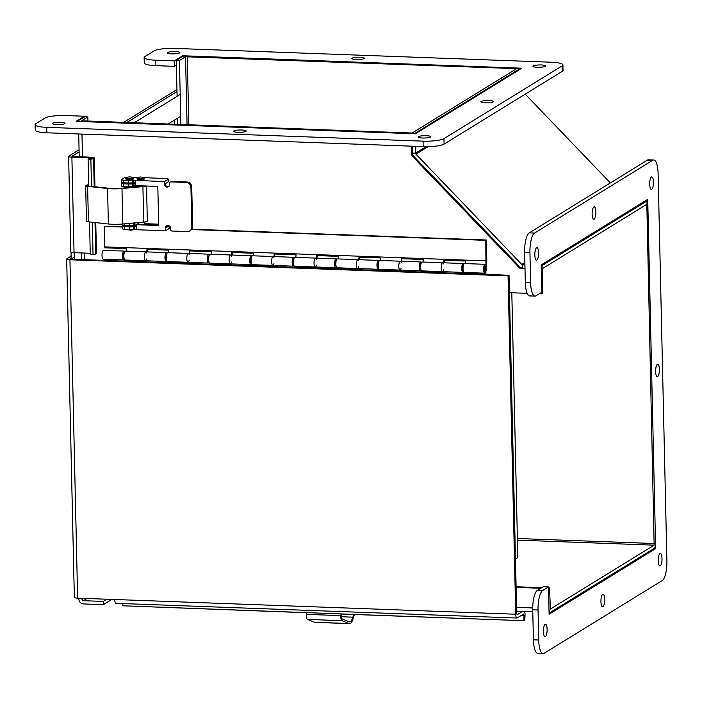 <?xml version="1.0" encoding="UTF-8"?>
<svg xmlns="http://www.w3.org/2000/svg" width="702" height="702" viewBox="0 0 702 702"><rect width="100%" height="100%" fill="white"/><g stroke="black" fill="none" stroke-linecap="round" stroke-linejoin="round"><path stroke-width="1.05" d="M87.943 121.148L87.847 116.901L84.714 116.786L78.624 120.533A4.677 0.869 -1.3 0 0 78.405 120.805A4.677 0.869 -1.3 0 0 81.686 121.56L411.109 133.652L412.092 133.038L81.765 120.805M87.847 116.901L81.765 120.647M509.433 292.673L527.158 293.322M539.32 293.769L541.839 293.857L541.277 269.296L542.119 268.778M524.999 268.699L520.077 268.524L411.609 155.475L411.39 146.174M541.839 293.857L542.822 293.252L542.26 268.717M521.779 267.936L520.612 267.444M520.077 268.524L521.059 267.91M412.995 155.291L412.574 154.273M411.609 155.475L412.592 154.87M133.564 225.649A3.449 0.641 178.7 0 1 130.344 226.044A3.449 0.641 178.7 0 1 127.369 225.719M136.285 229.185L133.81 229.3A5.555 1.035 178.7 0 1 129.58 229.457L124.368 229.273A2.782 0.518 178.7 0 1 122.429 228.817L122.367 226.202A2.782 0.518 -1.3 0 0 124.315 226.649L129.519 226.843A5.555 1.035 -1.3 0 0 133.749 226.676L136.223 226.562M123.333 225.526L122.49 226.044A2.782 0.518 -1.3 0 0 122.367 226.202M135.232 182.687L132.757 182.801A5.555 1.035 178.7 0 1 128.519 182.959L123.315 182.774A2.782 0.518 178.7 0 1 121.367 182.318L121.314 179.703A2.782 0.518 -1.3 0 0 123.254 180.151L128.466 180.344A5.555 1.035 -1.3 0 0 132.696 180.177L164.329 181.66L164.391 184.275A2.782 2.597 -121.6 0 0 168.498 186.741A2.782 2.597 -121.6 0 0 169.691 184.477L169.665 183.213A1.386 1.299 58.4 0 1 170.955 181.906L186.188 182.459A4.861 4.554 58.4 0 1 190.935 187.408L191.839 226.974A4.861 4.554 58.4 0 1 187.302 231.581L172.069 231.019A1.386 1.299 58.4 0 1 170.709 229.607L170.683 228.352A2.782 2.597 -121.6 0 0 166.576 225.886A2.782 2.597 -121.6 0 0 165.382 228.159L165.444 230.774L136.293 229.712L136.179 224.701L158.705 225.526L157.818 186.425L135.293 185.6L135.179 180.589M127.237 177.308A5.555 1.035 178.7 0 0 123.868 178.045L121.437 179.545A2.782 0.518 -1.3 0 0 121.314 179.703M144.472 177.711L165.444 178.483A4.001 0.746 178.7 0 1 168.243 179.133A4.001 0.746 178.7 0 1 168.059 179.361L164.329 181.66M131.844 177.255L137.934 177.474M169.138 225.842A4.001 0.746 178.7 0 1 169.112 225.86L165.382 228.159M158.687 224.693L144.866 224.192M138.812 223.964L137.487 223.92M169.112 225.86L169.173 228.483A4.001 0.746 -1.3 0 0 169.357 228.247L169.305 225.939M169.173 228.483L165.444 230.774M168.059 179.361L168.12 181.985A4.001 0.746 -1.3 0 0 168.304 181.748L168.243 179.133M136.179 224.701L136.978 224.201L158.696 225M168.12 181.985L165.189 183.784A2.782 2.597 -121.6 0 0 168.875 186.46M170.261 182.081L171.06 181.59A1.386 1.299 58.4 0 1 171.753 181.406L186.986 181.967A4.861 4.554 58.4 0 1 191.734 186.916L192.638 226.483A4.861 4.554 58.4 0 1 190.549 230.449L189.751 230.94M167.006 225.684A2.782 2.597 -121.6 0 0 166.181 227.667M144.331 185.933A3.782 0.702 178.7 0 1 142.287 186.311L121.358 188.233A13.891 2.589 178.7 0 1 108.573 188.215L90.918 186.311A2.782 0.518 178.7 0 1 90.716 186.284L87.943 185.951A2.782 0.518 178.7 0 1 87.443 185.661A2.782 0.518 178.7 0 1 87.943 185.354L87.952 185.951M88.68 184.565L86.478 185.196A4.554 0.851 -1.3 0 0 85.662 185.705A4.554 0.851 -1.3 0 0 87.618 186.355L107.564 188.505A15.672 2.922 -1.3 0 0 121.981 188.531L142.91 186.609A5.555 1.035 -1.3 0 0 146.042 185.995M107.564 188.505L108.362 223.982L88.426 221.832A4.554 0.851 178.7 0 1 86.469 221.183L85.662 185.705M135.442 186.943L135.416 185.811A5.555 1.035 -1.3 0 0 137.829 186.609L139.751 186.372A3.782 0.702 178.7 0 1 137.188 185.767A3.782 0.702 178.7 0 1 137.223 185.67M108.362 223.982A15.672 2.922 -1.3 0 0 122.789 223.999L143.717 222.086A5.555 1.035 -1.3 0 0 147.332 221.033L146.534 186.012M132.59 182.818A3.449 0.641 178.7 0 1 129.37 183.213A3.449 0.641 178.7 0 1 126.395 182.88M135.293 185.556L134.038 186.328L133.977 183.713L135.232 182.932M134.038 186.328L132.836 186.469A5.555 1.035 178.7 0 1 128.606 186.627L123.403 186.442A2.782 0.518 178.7 0 1 121.455 185.986L121.393 183.371A2.782 0.518 -1.3 0 0 123.341 183.819L128.545 184.012A5.555 1.035 -1.3 0 0 132.783 183.845L133.977 183.713M122.359 182.695L121.525 183.213A2.782 0.518 -1.3 0 0 121.393 183.371M124.938 186.495L124.974 187.899M132.178 223.139A5.555 1.035 -1.3 0 0 133.67 223.008L133.88 222.982M138.268 222.587L138.285 223.42L137.013 224.21M136.179 224.719L134.924 225.491L134.863 222.894M134.924 225.491L133.731 225.632A5.555 1.035 178.7 0 1 129.493 225.79L124.289 225.605A2.782 0.518 178.7 0 1 122.341 225.149L122.315 224.043M138.285 223.42L138.803 223.438M144.858 223.666L158.678 224.175M137.039 178.01L137.065 178.931A3.747 0.702 -1.3 0 0 137.346 179.194A3.747 0.702 -1.3 0 0 141.55 179.519A3.747 0.702 -1.3 0 0 144.559 178.764L144.542 177.843A3.747 0.702 -1.3 0 0 144.252 177.58L140.189 176.93L137.32 177.738A3.747 0.702 -1.3 0 0 137.039 178.01A3.747 0.702 -1.3 0 0 140.812 178.624A3.747 0.702 -1.3 0 0 144.542 177.843M133.95 229.282A3.747 0.702 178.7 0 1 130.467 229.73A3.747 0.702 178.7 0 1 127.176 229.37C129.695 230.405 132.011 230.353 134.108 229.212M125.869 178.799A3.747 0.702 -1.3 0 0 125.755 178.984A3.747 0.702 -1.3 0 0 128.554 179.598A3.747 0.702 -1.3 0 0 133.248 178.817L133.231 177.896A3.747 0.702 -1.3 0 0 132.941 177.632C130.765 176.597 128.457 176.65 126.009 177.79A3.747 0.702 -1.3 0 0 125.851 177.878A3.747 0.702 -1.3 0 0 125.728 178.062A3.747 0.702 -1.3 0 0 129.493 178.677A3.747 0.702 -1.3 0 0 133.231 177.896M353.668 614.469L352.869 617.163A13.891 4.142 -87.9 0 1 349.552 621.849A13.891 4.142 -87.9 0 1 349.122 621.761L342.822 619.243A2.782 0.825 -87.9 0 1 342.752 619.199L341.742 618.637A2.782 0.825 -87.9 0 1 341.391 615.838L341.514 614.022M340.997 613.794L340.865 615.628A4.554 1.36 92.1 0 0 341.892 620.682L348.999 623.525L314.549 622.262L307.441 619.418A4.554 1.36 -87.9 0 1 306.423 614.364L306.546 612.53M348.999 623.525A15.672 4.677 92.1 0 0 349.491 623.63A15.672 4.677 92.1 0 0 353.229 618.339L354.37 614.496M314.549 622.262A15.672 4.677 92.1 0 0 315.04 622.367L349.491 623.63M168.015 124.087L180.695 116.278M174.307 124.315L174.219 120.261M88.689 185.144L88.101 159.056L90.874 159.319L93.559 158.468A4.677 0.869 -1.3 0 0 94.296 157.985A4.677 0.869 -1.3 0 0 91.014 157.23L71.894 156.335L79.115 151.851L71.964 156.414L79.387 156.8M74.149 252.676L74.298 259.292L74.149 252.676M81.572 252.957L81.722 259.565M177.001 91.576L126.667 122.569L177.001 91.576M180.203 94.445L134.082 122.841M602.948 606.686A6.248 1.869 -87.9 0 1 602.579 606.791A6.248 1.869 -87.9 0 1 600.947 600.473A6.248 1.869 -87.9 0 1 603.036 594.296A6.248 1.869 -87.9 0 1 604.685 599.999A6.248 1.869 -87.9 0 1 602.948 606.686M594.155 219.191A6.248 1.869 -87.9 0 1 593.787 219.296A6.248 1.869 -87.9 0 1 592.155 212.978A6.248 1.869 -87.9 0 1 594.243 206.8A6.248 1.869 -87.9 0 1 595.893 212.504A6.248 1.869 -87.9 0 1 594.155 219.191M657.651 376.544A6.248 1.869 -87.9 0 1 657.283 376.649A6.248 1.869 -87.9 0 1 655.642 370.34A6.248 1.869 -87.9 0 1 657.739 364.162A6.248 1.869 -87.9 0 1 659.389 369.857A6.248 1.869 -87.9 0 1 657.651 376.544M536.846 260.012A6.248 1.869 -87.9 0 1 536.477 260.117A6.248 1.869 -87.9 0 1 534.845 253.808A6.248 1.869 -87.9 0 1 536.933 247.622A6.248 1.869 -87.9 0 1 538.583 253.325A6.248 1.869 -87.9 0 1 536.846 260.012M651.71 189.286A6.248 1.869 -87.9 0 1 651.342 189.391A6.248 1.869 -87.9 0 1 649.71 183.073A6.248 1.869 -87.9 0 1 651.798 176.895A6.248 1.869 -87.9 0 1 653.448 182.599A6.248 1.869 -87.9 0 1 651.71 189.286M660.257 565.856A6.248 1.869 -87.9 0 1 659.889 565.97A6.248 1.869 -87.9 0 1 658.257 559.652A6.248 1.869 -87.9 0 1 660.345 553.474A6.248 1.869 -87.9 0 1 661.995 559.178A6.248 1.869 -87.9 0 1 660.257 565.856M545.393 636.591A6.248 1.869 -87.9 0 1 545.024 636.696A6.248 1.869 -87.9 0 1 543.392 630.378A6.248 1.869 -87.9 0 1 545.48 624.201A6.248 1.869 -87.9 0 1 547.13 629.905A6.248 1.869 -87.9 0 1 545.393 636.591M655.642 548.639L549.104 614.241L548.49 586.951L543.19 586.758L537.363 590.347A16.672 4.975 92.1 0 0 532.739 609.792L533.415 639.812A16.672 4.975 92.1 0 0 537.802 653.395L543.102 653.588A16.672 4.975 92.1 0 0 544.085 653.308L662.276 580.528A16.672 4.975 92.1 0 0 666.9 561.073L658.107 173.587A16.672 4.975 92.1 0 0 653.72 160.003A16.672 4.975 92.1 0 0 652.737 160.284L534.547 233.064A16.672 4.975 92.1 0 0 529.922 252.518L530.607 282.529A16.672 4.975 92.1 0 0 534.985 296.112A16.672 4.975 92.1 0 0 535.968 295.832L541.795 292.243L541.181 264.952L647.718 199.35L655.642 548.639L653.913 548.578M548.49 586.951L542.664 590.54A16.672 4.975 92.1 0 0 538.039 609.994L538.715 640.005A16.672 4.975 92.1 0 0 543.102 653.588M653.72 160.003L648.42 159.81A16.672 4.975 92.1 0 0 647.437 160.091L529.247 232.871A16.672 4.975 92.1 0 0 524.622 252.325L525.307 282.336A16.672 4.975 92.1 0 0 529.685 295.919L534.985 296.112M238.039 132.318A6.248 1.167 178.7 0 1 233.661 131.309A6.248 1.167 178.7 0 1 239.882 130.002A6.248 1.167 178.7 0 1 246.156 131.028A6.248 1.167 178.7 0 1 238.039 132.318M356.23 59.538A6.248 1.167 178.7 0 1 351.851 58.529A6.248 1.167 178.7 0 1 358.073 57.222A6.248 1.167 178.7 0 1 364.356 58.248A6.248 1.167 178.7 0 1 356.23 59.538M485.275 102.834A6.248 1.167 178.7 0 1 480.896 101.825A6.248 1.167 178.7 0 1 487.118 100.518A6.248 1.167 178.7 0 1 493.401 101.536A6.248 1.167 178.7 0 1 485.275 102.834M171.718 53.861A6.248 1.167 178.7 0 1 167.348 52.843A6.248 1.167 178.7 0 1 173.57 51.536A6.248 1.167 178.7 0 1 179.844 52.562A6.248 1.167 178.7 0 1 171.718 53.861M537.407 67.278A6.248 1.167 178.7 0 1 533.029 66.26A6.248 1.167 178.7 0 1 539.25 64.953A6.248 1.167 178.7 0 1 545.533 65.979A6.248 1.167 178.7 0 1 537.407 67.278M422.543 138.004A6.248 1.167 178.7 0 1 418.164 136.995A6.248 1.167 178.7 0 1 424.385 135.688A6.248 1.167 178.7 0 1 430.668 136.706A6.248 1.167 178.7 0 1 422.543 138.004M56.853 124.587A6.248 1.167 178.7 0 1 52.483 123.578A6.248 1.167 178.7 0 1 58.705 122.271A6.248 1.167 178.7 0 1 64.979 123.298A6.248 1.167 178.7 0 1 56.853 124.587M84.468 116.234L65.918 115.549A16.672 3.106 -1.3 0 0 45.025 118.041L35.863 123.684A16.672 3.106 -1.3 0 0 35.1 124.64A16.672 3.106 -1.3 0 0 46.771 127.343L423.06 141.146A16.672 3.106 -1.3 0 0 443.954 138.654L562.144 65.874A16.672 3.106 -1.3 0 0 562.907 64.909A16.672 3.106 -1.3 0 0 551.237 62.215L174.956 48.412A16.672 3.106 -1.3 0 0 154.063 50.904L144.902 56.537A16.672 3.106 -1.3 0 0 144.138 57.503A16.672 3.106 -1.3 0 0 155.809 60.196L174.359 60.881L182.678 55.756L521.867 68.199L415.33 133.801L76.141 121.358L84.468 116.234L84.477 116.927M35.1 124.64L35.223 130.098A16.672 3.106 -1.3 0 0 46.894 132.801L423.183 146.604A16.672 3.106 -1.3 0 0 444.076 144.112L562.267 71.332A16.672 3.106 -1.3 0 0 563.03 70.367L562.907 64.909M144.138 57.503L144.261 62.961A16.672 3.106 -1.3 0 0 155.932 65.655L174.482 66.339L176.404 65.154M174.359 60.881L174.482 66.339M182.678 55.756L182.695 56.511M412.241 146.2L412.39 153.062A4.677 4.379 -121.6 0 0 413.776 156.362L519.585 266.628A4.677 4.379 -121.6 0 0 522.771 268.094L522.7 264.856A1.386 1.299 58.4 0 1 521.753 264.426L415.944 154.159A1.386 1.299 -121.6 0 1 415.531 153.176L426.114 146.657M519.971 69.366L519.954 68.673L415.084 133.248L415.093 133.792M415.373 146.314L415.531 153.176L412.39 153.062M415.084 133.248L411.942 133.134L411.951 133.678M519.954 68.673L516.821 68.559L411.942 133.134M541.189 265.54L542.049 265.567L646.928 200.991L645.164 200.921M646.928 200.991L646.998 204.221L542.128 268.805L542.049 265.567M524.912 264.944L522.7 264.856L524.877 263.522M525.21 94.156L610.38 182.915M548.508 587.925L549.508 587.96L550.412 609.038L654.15 545.156L646.832 204.326M549.508 587.96L548.525 588.574L548.973 608.537A4.677 1.395 92.1 0 0 550.21 612.346A4.677 1.395 92.1 0 0 550.482 612.267L654.22 548.385A4.677 1.395 92.1 0 0 655.519 542.927L647.814 203.694L646.998 204.194M180.888 124.561L179.431 60.521L185.521 56.774L516.663 68.647L517.646 68.041L517.664 68.585M516.11 586.74L541.698 587.679M516.119 587.381L540.716 588.285M179.431 60.521L176.29 60.407L182.38 56.66A4.677 0.869 -1.3 0 1 188.25 55.958L517.646 68.041M646.99 203.659L647.814 203.694M176.29 60.407L177.106 96.349M177.606 118.182L177.746 124.447M176.957 89.698A4.677 0.869 -1.3 0 0 176.307 89.953L123.526 122.455M78.852 598.192L78.878 599.175A4.677 4.379 -121.6 0 0 83.441 603.931L103.317 604.659L111.846 599.403M106.827 599.218L103.247 601.43L83.371 600.701A1.386 1.299 58.4 0 1 82.011 599.289L81.994 598.315M103.247 601.43L103.317 604.659M95.762 222.622L96.464 253.492A4.677 0.869 178.7 0 1 95.726 253.984L93.041 254.826L92.304 222.253M88.101 159.056L90.786 158.204L90.031 157.836L71.885 157.169L74.052 252.676A4.677 0.869 178.7 0 1 70.779 251.921L68.612 156.414A4.677 0.869 -1.3 0 0 71.885 157.169M93.041 254.826L90.268 254.563L89.523 221.946M91.488 186.372L90.874 159.319M79.072 149.833L68.822 156.142A4.677 0.869 -1.3 0 0 68.612 156.414M90.233 253.273L74.052 252.676M70.999 252.176L71.156 259.029M116.234 603.246A4.677 1.395 -87.9 0 1 115.953 603.325A4.677 1.395 -87.9 0 1 114.724 599.508L77.632 598.148A4.677 0.869 178.7 0 1 74.351 597.393L66.672 259.02A4.677 0.869 -1.3 0 0 69.946 259.775L508.055 275.851L515.733 614.224A4.677 1.395 92.1 0 0 516.962 618.041A4.677 1.395 92.1 0 0 517.234 617.953L523.613 614.031L524.061 615.496L521.384 615.4M71.095 256.16L66.892 258.748A4.677 0.869 -1.3 0 0 66.672 259.02M71.139 258.178L69.963 258.941L70.937 259.17L509.038 275.245L508.055 275.851M122.894 603.58L122.771 605.782L524.745 620.743L525.026 615.751A4.677 1.395 92.1 0 0 524.508 611.407M523.78 620.498L524.061 615.496L525.026 615.751M122.771 605.782L306.528 612.741M340.979 614.004L524.745 620.743M522.665 611.337L517.163 614.724L516.716 613.618L509.038 275.245L70.937 259.17L73.262 257.731M114.724 599.499L515.733 614.224M166.804 260.986A4.449 1.325 -87.9 0 1 166.155 261.513A4.449 1.325 -87.9 0 1 164.988 257.02A4.449 1.325 -87.9 0 1 166.479 252.623L145.911 251.869A4.449 1.325 92.1 0 0 144.428 256.265A4.449 1.325 92.1 0 0 145.586 260.758A4.449 1.325 -87.9 0 1 144.428 256.265A4.449 1.325 -87.9 0 1 145.911 251.869A4.449 1.325 -87.9 0 1 146.762 253.045M146.639 260.793L146.665 261.951L124.824 261.144L124.798 259.924M124.412 259.433A4.449 1.325 -87.9 0 1 123.754 259.951A4.449 1.325 -87.9 0 1 122.587 255.467A4.449 1.325 -87.9 0 1 124.078 251.07A4.449 1.325 -87.9 0 1 124.693 251.641M125.368 260.012L124.824 261.144M124.184 253.001A2.589 0.772 92.1 0 0 124.008 252.931A2.589 0.772 92.1 0 0 123.14 255.993A2.589 0.772 92.1 0 0 123.824 258.099A2.589 0.772 92.1 0 0 124 258.029M125.386 260.802L146.657 261.583M209.205 262.548A4.449 1.325 -87.9 0 1 208.547 263.066A4.449 1.325 -87.9 0 1 207.388 258.573A4.449 1.325 -87.9 0 1 208.871 254.177L188.311 253.422A4.449 1.325 92.1 0 0 186.82 257.818A4.449 1.325 92.1 0 0 187.987 262.311A4.449 1.325 -87.9 0 1 186.82 257.818A4.449 1.325 -87.9 0 1 188.311 253.422A4.449 1.325 -87.9 0 1 189.154 254.607M189.04 262.346L189.066 263.504L167.225 262.706L167.199 261.486M166.479 252.623A4.449 1.325 -87.9 0 1 167.094 253.194M167.769 261.565L167.225 262.706M166.585 254.563A2.589 0.772 92.1 0 0 166.409 254.484A2.589 0.772 92.1 0 0 165.54 257.546A2.589 0.772 92.1 0 0 166.216 259.652A2.589 0.772 92.1 0 0 166.4 259.591M167.787 262.364L189.057 263.136M251.606 264.101A4.449 1.325 -87.9 0 1 250.947 264.619A4.449 1.325 -87.9 0 1 249.78 260.126A4.449 1.325 -87.9 0 1 251.272 255.739L230.712 254.984A4.449 1.325 92.1 0 0 229.221 259.371A4.449 1.325 92.1 0 0 230.388 263.864A4.449 1.325 -87.9 0 1 229.221 259.371A4.449 1.325 -87.9 0 1 230.712 254.984A4.449 1.325 -87.9 0 1 231.555 256.16M231.432 263.908L231.458 265.058L209.626 264.259L209.6 263.039M208.871 254.177A4.449 1.325 -87.9 0 1 209.494 254.747M210.161 263.127L209.626 264.259M208.985 256.116A2.589 0.772 92.1 0 0 208.81 256.037A2.589 0.772 92.1 0 0 207.932 259.099A2.589 0.772 92.1 0 0 208.617 261.205A2.589 0.772 92.1 0 0 208.801 261.144M210.179 263.917L231.449 264.698M293.998 265.654A4.449 1.325 -87.9 0 1 293.348 266.172A4.449 1.325 -87.9 0 1 292.181 261.688A4.449 1.325 -87.9 0 1 293.673 257.292L273.104 256.537A4.449 1.325 92.1 0 0 271.621 260.933A4.449 1.325 92.1 0 0 272.78 265.426A4.449 1.325 -87.9 0 1 271.621 260.933A4.449 1.325 -87.9 0 1 273.104 256.537A4.449 1.325 -87.9 0 1 273.955 257.713M273.833 265.461L273.859 266.611L252.027 265.812L252 264.593M251.272 255.739A4.449 1.325 -87.9 0 1 251.886 256.3M252.562 264.68L252.027 265.812M251.377 257.669A2.589 0.772 92.1 0 0 251.202 257.59A2.589 0.772 92.1 0 0 250.333 260.653A2.589 0.772 92.1 0 0 251.018 262.767A2.589 0.772 92.1 0 0 251.193 262.697M252.58 265.47L273.85 266.251M336.398 267.208A4.449 1.325 -87.9 0 1 335.74 267.734A4.449 1.325 -87.9 0 1 334.582 263.241A4.449 1.325 -87.9 0 1 336.074 258.845L315.505 258.09A4.449 1.325 92.1 0 0 314.022 262.487A4.449 1.325 92.1 0 0 315.18 266.979A4.449 1.325 -87.9 0 1 314.022 262.487A4.449 1.325 -87.9 0 1 315.505 258.09A4.449 1.325 -87.9 0 1 316.356 259.275M316.233 267.014L316.26 268.173L294.419 267.365L294.392 266.155M293.673 257.292A4.449 1.325 -87.9 0 1 294.287 257.862M294.963 266.233L294.419 267.365M293.778 259.222A2.589 0.772 92.1 0 0 293.603 259.152A2.589 0.772 92.1 0 0 292.734 262.215A2.589 0.772 92.1 0 0 293.41 264.321A2.589 0.772 92.1 0 0 293.594 264.259M294.98 267.023L316.251 267.804M378.799 268.769A4.449 1.325 -87.9 0 1 378.141 269.287A4.449 1.325 -87.9 0 1 376.983 264.794A4.449 1.325 -87.9 0 1 378.466 260.407L357.906 259.652A4.449 1.325 92.1 0 0 356.414 264.04A4.449 1.325 92.1 0 0 357.581 268.533A4.449 1.325 -87.9 0 1 356.414 264.04A4.449 1.325 -87.9 0 1 357.906 259.652A4.449 1.325 -87.9 0 1 358.748 260.828M358.625 268.568L358.652 269.726L336.82 268.927L336.793 267.708M336.074 258.845A4.449 1.325 -87.9 0 1 336.688 259.415M337.364 267.795L336.82 268.927M336.179 260.784A2.589 0.772 92.1 0 0 336.004 260.705A2.589 0.772 92.1 0 0 335.135 263.768A2.589 0.772 92.1 0 0 335.81 265.874A2.589 0.772 92.1 0 0 335.995 265.812M337.381 268.585L358.652 269.366M421.2 270.323A4.449 1.325 -87.9 0 1 420.542 270.84A4.449 1.325 -87.9 0 1 419.375 266.356A4.449 1.325 -87.9 0 1 420.867 261.96L400.307 261.205A4.449 1.325 92.1 0 0 398.815 265.602A4.449 1.325 92.1 0 0 399.982 270.086A4.449 1.325 -87.9 0 1 398.815 265.602A4.449 1.325 -87.9 0 1 400.307 261.205A4.449 1.325 -87.9 0 1 401.149 262.381M401.026 270.13L401.053 271.279L379.22 270.481L379.194 269.261M378.466 260.407A4.449 1.325 -87.9 0 1 379.089 260.968M379.756 269.349L379.22 270.481M378.58 262.337A2.589 0.772 92.1 0 0 378.404 262.258A2.589 0.772 92.1 0 0 377.527 265.321A2.589 0.772 92.1 0 0 378.211 267.427A2.589 0.772 92.1 0 0 378.396 267.365M379.773 270.138L401.044 270.919M463.592 271.876A4.449 1.325 -87.9 0 1 462.943 272.402A4.449 1.325 -87.9 0 1 461.776 267.91A4.449 1.325 -87.9 0 1 463.267 263.513L442.699 262.759A4.449 1.325 92.1 0 0 441.216 267.155A4.449 1.325 92.1 0 0 442.374 271.648A4.449 1.325 -87.9 0 1 441.216 267.155A4.449 1.325 -87.9 0 1 442.699 262.759A4.449 1.325 -87.9 0 1 443.55 263.934M443.427 271.683L443.453 272.841L421.621 272.034L421.586 270.814M420.867 261.96A4.449 1.325 -87.9 0 1 421.481 262.53M422.156 270.902L421.621 272.034M420.972 263.891A2.589 0.772 92.1 0 0 420.796 263.812A2.589 0.772 92.1 0 0 419.928 266.874A2.589 0.772 92.1 0 0 420.612 268.989A2.589 0.772 92.1 0 0 420.788 268.919M422.174 271.692L443.445 272.473M464.557 272.455L464.575 273.245L486.407 274.052L464.013 273.596L463.987 272.376M463.267 263.513A4.449 1.325 -87.9 0 1 463.882 264.084M124.078 251.07L103.519 250.316A4.449 1.325 92.1 0 0 102.027 254.712A4.449 1.325 92.1 0 0 103.185 259.196L123.754 259.951M463.373 265.453A2.589 0.772 92.1 0 0 463.197 265.374A2.589 0.772 92.1 0 0 462.328 268.436A2.589 0.772 92.1 0 0 463.004 270.542A2.589 0.772 92.1 0 0 463.188 270.481M464.575 273.245L464.013 273.596M104.238 259.24L104.265 260.389M484.828 266.62A2.22 0.667 92.1 0 0 484.266 269.05A2.22 0.667 92.1 0 0 484.854 270.981A2.22 0.667 92.1 0 0 485.6 268.778A2.22 0.667 92.1 0 0 485.021 266.541A2.22 0.667 92.1 0 0 484.828 266.62M122.376 226.649L104.194 226.351L104.598 247.788L126.43 248.596L126.272 251.149M145.911 251.869L125.351 251.114A4.449 1.325 92.1 0 0 123.859 255.51A4.449 1.325 92.1 0 0 125.026 260.003L145.586 260.758A4.449 1.325 -87.9 0 0 146.736 258.941M147.534 249.368L147.367 251.921M146.832 251.904L146.999 249.35L168.831 250.149L168.664 252.702M188.311 253.422L167.752 252.676A4.449 1.325 92.1 0 0 166.26 257.064A4.449 1.325 92.1 0 0 167.418 261.556L187.987 262.311A4.449 1.325 -87.9 0 0 189.128 260.495M189.926 250.921L189.768 253.483M189.233 253.457L189.4 250.904L211.232 251.702L211.065 254.264M230.712 254.984L210.144 254.229A4.449 1.325 92.1 0 0 208.661 258.617A4.449 1.325 92.1 0 0 209.819 263.11L230.388 263.864A4.449 1.325 -87.9 0 0 231.528 262.048M232.327 252.474L232.16 255.037M231.634 255.019L231.792 252.457L253.633 253.255L253.466 255.818M273.104 256.537L252.544 255.782A4.449 1.325 92.1 0 0 251.053 260.179A4.449 1.325 92.1 0 0 252.22 264.672L272.78 265.426A4.449 1.325 -87.9 0 0 273.929 263.601M274.728 254.036L274.561 256.59M274.026 256.572L274.192 254.01L296.025 254.817L295.867 257.371M315.505 258.09L294.945 257.336A4.449 1.325 92.1 0 0 293.454 261.732A4.449 1.325 92.1 0 0 294.621 266.225L315.18 266.979A4.449 1.325 -87.9 0 0 316.33 265.163M317.128 255.589L316.962 258.143M316.426 258.125L316.593 255.572L338.425 256.37L338.259 258.924M357.906 259.652L337.346 258.898A4.449 1.325 92.1 0 0 335.854 263.285A4.449 1.325 92.1 0 0 337.013 267.778L357.581 268.533A4.449 1.325 -87.9 0 0 358.722 266.716M359.521 257.143L359.363 259.705M358.827 259.679L358.985 257.125L380.826 257.924L380.659 260.486M400.307 261.205L379.738 260.451A4.449 1.325 92.1 0 0 378.255 264.847A4.449 1.325 92.1 0 0 379.413 269.331L399.982 270.086A4.449 1.325 -87.9 0 0 401.123 268.269M401.921 258.696L401.755 261.258M401.219 261.241L401.386 258.678L423.227 259.486L423.06 262.039M442.699 262.759L422.139 262.004A4.449 1.325 92.1 0 0 420.647 266.4A4.449 1.325 92.1 0 0 421.814 270.893L442.374 271.648A4.449 1.325 -87.9 0 0 443.524 269.831M486.802 260.53L486.24 269.217A4.449 1.325 -87.9 0 1 484.775 273.201A4.449 1.325 -87.9 0 1 483.608 268.708A4.449 1.325 -87.9 0 1 485.1 264.312A4.449 1.325 -87.9 0 1 485.951 265.496L485.775 240.347L486.337 240.005L486.802 260.53M444.322 260.258L444.155 262.811M443.62 262.794L443.787 260.24L465.619 261.039L465.461 263.592M104.659 246.867L486.24 260.872M485.1 264.312L464.54 263.557A4.449 1.325 92.1 0 0 463.048 267.953A4.449 1.325 92.1 0 0 464.215 272.446L484.775 273.201M484.161 269.235A2.589 0.772 -87.9 0 1 485.029 266.172A2.589 0.772 -87.9 0 1 485.705 268.787A2.589 0.772 -87.9 0 1 484.845 271.341A2.589 0.772 -87.9 0 1 484.161 269.235M169.305 228.378L170.683 228.422M191.848 229.203L486.337 240.005M104.194 226.351L122.385 227.018M168.787 228.72L170.691 228.791M191.585 229.554L485.775 240.347M509.038 275.245L515.479 559.038L517.813 557.607L511.802 292.752M81.967 134.082L82.485 156.915M84.67 253.062L84.819 259.679M124.368 229.273L124.315 226.649M133.749 226.676L133.81 229.3M129.58 229.457L129.519 226.843M134.687 226.57L134.74 229.185M132.696 180.177L132.757 182.801M128.519 182.959L128.466 180.344M123.315 182.774L123.254 180.151M133.626 180.072L133.687 182.687M165.189 183.784L164.391 184.275M171.753 181.406L170.955 181.906M186.986 181.967L186.188 182.459M191.734 186.916L190.935 187.408M192.638 226.483L191.839 226.974M87.618 186.355L88.426 221.832M121.981 188.531L122.789 223.999M142.91 186.609L143.717 222.086M133.713 183.74L133.775 186.355M123.403 186.442L123.341 183.819M132.783 183.845L132.836 186.469M128.606 186.627L128.545 184.012M134.6 222.92L134.661 225.517M124.289 225.605L124.245 223.868M133.67 223.008L133.731 225.632M129.493 225.79L129.44 223.394M340.865 615.628L306.423 614.364M341.892 620.682L307.441 619.418M352.869 617.163L341.374 616.742M542.664 590.54L537.363 590.347M538.039 609.994L532.739 609.792M538.715 640.005L533.415 639.812M652.737 160.284L647.437 160.091M534.547 233.064L529.247 232.871M529.922 252.518L524.622 252.325M530.607 282.529L525.307 282.336M46.771 127.343L46.894 132.801M423.06 141.146L423.183 146.604M443.954 138.654L444.076 144.112M562.144 65.874L562.267 71.332M155.809 60.196L155.932 65.655M428.15 146.639L415.944 154.159M521.753 264.426L524.859 262.513M517.374 538.504L654.527 543.532M654.15 545.156L517.409 540.136M187.258 56.564L188.812 124.851M516.575 607.344L532.73 607.941M187.065 124.789L185.521 56.774M86.951 598.49L83.371 600.701M83.512 598.367L82.011 599.289M95.726 253.984L95.016 222.543M94.2 186.662L93.559 158.468L90.786 158.204M90.049 158.441L90.031 157.836M77.632 598.148L69.946 259.775M78.405 120.805L78.422 121.446M78.712 133.968L79.221 156.52M144.875 224.491L144.814 221.955M138.82 224.271L138.785 222.534M137.961 186.17L137.943 185.697M140.198 229.852L142.813 229.949M132.713 187.188L132.696 186.486M126.676 187.741L126.65 186.556M125.755 178.984L125.728 178.062M550.21 612.346L549.061 612.302M532.783 611.705L516.663 611.117M94.296 157.985L94.945 186.741M115.953 603.325L516.962 618.041M462.943 272.402L442.374 271.648M420.542 270.84L399.982 270.086M378.141 269.287L357.581 268.533M335.74 267.734L315.18 266.979M293.348 266.172L272.78 265.426M250.947 264.619L230.388 263.864M208.547 263.066L187.987 262.311M166.155 261.513L145.586 260.758M463.311 265.742L462.785 265.725M420.91 264.18L420.393 264.163M378.51 262.627L377.992 262.609M336.109 261.074L335.591 261.056M293.717 259.521L293.199 259.494M251.316 257.959L250.798 257.941M208.915 256.405L208.397 256.388M166.523 254.852L165.997 254.835M124.122 253.299L123.605 253.273M463.144 270.182L462.627 270.165M420.744 268.629L420.226 268.612M378.352 267.067L377.825 267.05M335.951 265.514L335.433 265.496M293.55 263.961L293.032 263.943M251.149 262.408L250.632 262.381M208.757 260.846L208.24 260.828M166.356 259.292L165.839 259.275M123.956 257.739L123.438 257.722"/></g></svg>
